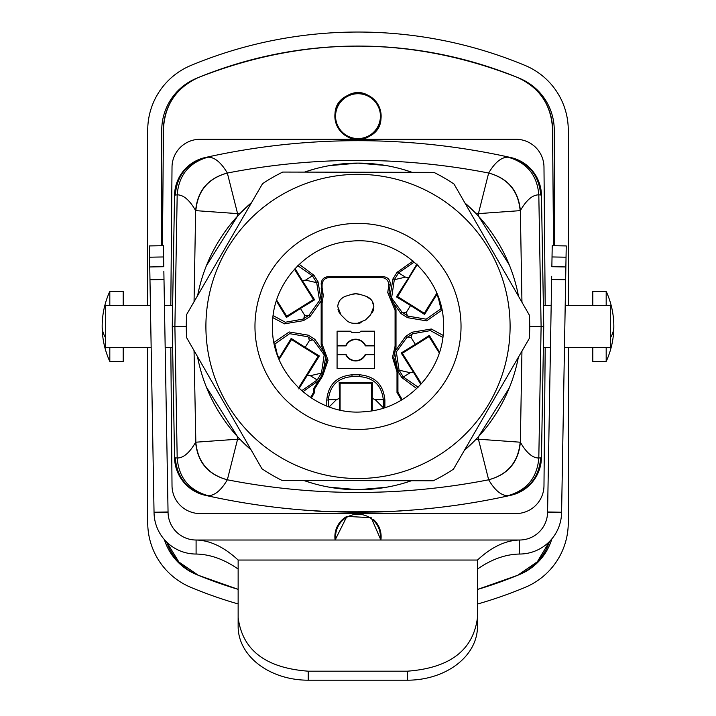 <?xml version="1.0" encoding="UTF-8"?>
<svg xmlns="http://www.w3.org/2000/svg" width="716" height="716" viewBox="0 0 716 716"><rect width="100%" height="100%" fill="white"/><g stroke="black" fill="none" stroke-linecap="round" stroke-linejoin="round"><path stroke-width="1.07" d="M396.011 347.233L395.08 346.186L395.08 310.359L387.732 292.504L388.833 285.102L390.274 284.315L389.012 292.209L396.011 309.706L396.011 347.233L393.764 357.66L397.935 371.595L397.935 392.243L402.195 399.626M302.85 391.768L318.71 380.536L313.635 388.654L313.635 392.243L310.565 397.568M277.414 355.011L274.872 344.02L289.613 333.674L307.603 336.69L308.238 335.16L289.219 331.973L274.004 342.436M308.238 335.16L314.798 339.259L313.697 340.503L308.56 337.29L309.348 340.682L305.186 347.332L319.354 355.968L298.805 388.913M311.344 398.078L314.566 392.493L314.566 388.922L322.656 375.963L321.377 376.258L322.809 373.967L325.995 354.957L314.798 339.259M301.203 390.345L302.635 390.068L317.179 379.972A23.673 23.673 167 0 0 317.403 379.623L318.71 380.536L321.377 376.258L326.765 360.631L321.171 344.736L321.171 301.66L322.093 303.163L322.093 344.011L321.171 344.736M390.274 284.297C390.166 279.723 387.839 277.181 383.293 276.671L328.179 276.671C323.918 277.083 321.582 279.419 321.171 283.679L322.012 295.18L321.171 301.66M308.945 315.317L307.987 315.908L304.586 315.13L300.434 308.48L286.463 317.43L286.731 316.239L313.411 299.556L314.61 299.834L302.367 280.645L305.58 280.117L316.705 282.686L319.542 300.469L308.945 315.317L310.037 316.553L321.233 300.854L318.056 281.844L313.957 275.275L299.216 264.32M310.037 316.553L303.477 320.652L302.85 319.121L307.987 315.908M272.939 317.698L284.467 323.838L303.477 320.652M401.175 353.024L413.409 372.204L410.196 372.723L399.072 370.154L396.342 351.905L406.831 337.531L405.73 336.287L394.534 351.986L397.72 370.995L401.819 377.565L416.739 388.564M405.73 336.287L412.291 332.188L412.926 333.719L407.789 336.932L411.19 337.71L415.343 344.36L429.314 335.41L429.045 336.601L402.356 353.283L421.42 383.785M443.043 335.339L431.309 329.002L412.291 332.188M437.118 293.99L436.456 295.046L438.335 297.704L440.904 308.82L426.163 319.175L408.174 316.15L402.079 312.346L391.589 297.963L394.319 279.714A23.87 23.87 -103 0 1 394.453 279.491L392.968 278.873L389.781 297.883L400.978 313.581L407.538 317.68L426.557 320.866L441.942 310.144M392.968 278.873L397.067 272.304L413.105 261.036M395.08 310.359L396.011 309.706M395.08 346.186L392.484 357.365L397.004 371.819L397.004 392.493L397.935 392.243M397.935 371.595L397.004 371.819M397.004 392.493L401.399 400.101M314.566 392.493L313.635 392.243M314.566 388.922L313.635 388.654M274.461 344.673L274.282 343.85M307.603 336.69L308.56 337.29M317.403 379.623L321.323 373.349A23.87 23.87 77 0 0 321.457 373.125L324.187 354.876L313.697 340.503M322.656 375.963L328.044 360.336L322.093 344.011M322.093 303.163L323.292 295.475L322.093 287.787L321.171 288.7M388.833 285.102C388.564 280.529 386.237 278.032 381.843 277.602L329.1 277.602C324.849 278.014 322.513 280.35 322.093 284.61L322.093 287.787M381.843 277.602L383.293 276.671M316.705 282.686A23.87 23.87 103 0 0 316.562 282.462L318.056 281.844M273.172 315.622L285.326 322.245L302.85 319.121M316.562 282.462L312.641 276.188A23.673 23.673 13 0 0 312.427 275.839L297.775 265.717M399.072 370.154A23.87 23.87 -77 0 0 399.206 370.378L397.72 370.995M406.831 337.531L407.789 336.932M442.801 337.424L430.45 330.595L412.926 333.719M399.206 370.378L403.126 376.652A23.673 23.673 -167 0 0 403.35 377.001L418.189 387.159M394.453 279.491L398.373 273.217L397.067 272.304M414.761 262.468L413.141 262.772L398.597 272.868A23.673 23.673 -13 0 0 398.373 273.217M441.477 307.898L441.038 308.596L441.763 309.24M337.084 331.204L337.066 368.642L374.593 368.642L374.593 331.186L360.819 331.186L359.423 332.591L351.86 332.591L350.464 331.186L337.084 331.204L337.084 368.624L374.593 368.642M337.066 331.186L350.464 331.186M383.284 408.111L383.293 407.708A23.87 23.87 135 0 0 383.302 407.449L383.302 400.047A23.673 23.673 45 0 0 383.293 399.644C381.7 385.521 373.806 377.851 359.611 376.625L352.048 376.625L351.959 374.79C336.663 376.276 328.268 384.671 326.773 399.976L326.773 406.026M351.959 374.79L359.7 374.79C374.996 376.276 383.4 384.68 384.886 399.976L384.886 407.592M360.148 294.437L355.78 293.784A14.723 14.723 -90 0 1 360.148 294.437L365.948 296.236C370.763 298.017 373.394 301.463 373.833 306.591L370.557 314.915L365.482 319.98L357.561 323.265L353.847 323.265A10.821 10.821 -90 0 1 346.195 320.097L341.013 314.915L337.737 306.591C338.167 301.472 340.798 298.017 345.622 296.236L351.422 294.437A14.723 14.723 -90 0 1 355.78 293.784L351.422 294.437M321.457 373.125L310.332 375.694L307.119 375.175M278.793 358.635L279.321 357.794L277.441 355.145M279.321 357.794L291.197 338.4L305.186 347.332M314.61 299.834L300.434 308.48M286.436 317.412L276.376 300.935M302.367 280.645L295.037 268.563M402.356 353.283L401.166 353.006L415.343 344.36M429.332 335.428L439.543 352.147M413.409 372.204L420.82 384.429M410.581 305.508L396.413 296.871L397.604 296.585L424.293 313.268L424.57 314.458L410.581 305.508L406.428 312.158L403.036 312.937M394.319 279.714L405.435 277.146L408.648 277.674L396.422 296.845M416.972 263.927L408.648 277.674M436.456 295.046L424.579 314.44M374.584 368.624L374.584 331.204L360.819 331.186L359.423 332.6L351.86 332.6L350.455 331.204M328.358 406.634L328.358 400.047L326.773 399.976M352.048 376.625C337.934 377.797 330.04 385.468 328.367 399.644A23.673 23.673 -45 0 0 328.358 400.047M339.527 313.071L338.659 311.451M338.256 310.377L338.015 309.482M337.863 305.213L339.402 301.06M340.53 299.539L342.973 297.462M365.948 296.236L371.165 299.682M372.231 301.176L373.833 306.591L373.278 310.484M372.902 311.478L372.418 312.445M361.159 322.674A11.214 11.214 90 0 1 357.561 323.265M298.572 387.902L318.173 356.255L291.484 339.572L279.097 359.387M319.363 355.977L318.173 356.255M298.053 387.401L298.527 387.696M291.484 339.572L291.206 338.382M313.411 299.556L294.446 269.207M276.645 300.102L286.731 316.239M439.284 352.979L429.045 336.601M417.142 264.66L397.604 296.585M418.323 265.815L417.249 265.144M424.293 313.268L436.805 293.238M374.584 354.662L365.536 354.662A10.883 10.883 145.8 0 1 345.792 354.662L337.084 354.671M345.792 354.662L337.2 354.304M374.459 354.295L365.303 354.295A10.516 10.516 165.8 0 1 346.025 354.295M337.2 345.891L346.025 345.882A10.516 10.516 165.8 0 1 365.294 345.882L374.459 345.882M346.025 345.882L345.783 345.515A10.883 10.883 145.8 0 1 365.536 345.515L374.584 345.515M337.084 345.524L345.783 345.515M329.154 406.921L336.43 399.644L339.438 398.382L339.366 409.874M383.293 399.644L375.229 399.644L372.222 398.382L372.454 382.317L339.205 382.317L339.438 398.382M372.222 398.382L372.302 410.724M339.205 382.317L340.091 383.203L340.091 410.035M371.568 410.85L371.568 383.203L372.454 382.317M371.568 383.203L340.091 383.203M553.549 245.704L552.528 128.97A56.072 56.072 0 0 0 540.097 94.243M538.513 92.373A56.072 56.072 0 0 0 517.758 77.588A420.543 420.543 0 0 0 198.243 77.588C304.748 35.63 411.252 35.63 517.758 77.588C539.649 87.746 551.239 104.876 552.528 128.97M161.744 245.713L161.744 130.169A56.072 56.072 0 0 1 196.256 78.411A420.543 420.543 0 0 1 198.243 77.588C176.351 87.746 164.761 104.876 163.472 128.97L162.451 245.704M369.089 136.452C395.957 123.403 372.41 80.29 346.911 95.855C320.043 108.904 343.59 152.007 369.089 136.452A23.127 23.127 0 0 0 378.299 105.064A23.127 23.127 0 0 0 335.589 121.872A23.127 23.127 0 0 0 369.089 136.452M198.243 77.588A56.072 56.072 0 0 0 177.487 92.373M175.903 94.243A56.072 56.072 0 0 0 163.472 128.97M517.758 575.252A56.072 56.072 0 0 0 549.548 541.448L537.322 561.783L517.758 575.252L477.483 589.456A420.543 420.543 0 0 0 517.758 575.252A420.543 420.543 0 0 0 519.744 574.438A56.072 56.072 0 0 0 551.857 538.888M238.142 589.34L198.243 575.252A420.543 420.543 0 0 0 238.142 589.34M166.649 542.012A56.072 56.072 0 0 0 198.243 575.252L178.884 562.006L166.658 542.021M109.817 305.392L109.817 291.376L123.197 291.376L123.197 305.392M150.423 305.392L105.673 305.392L105.673 347.448L151.157 347.448L123.197 347.448L123.197 361.464L109.817 361.464L109.817 347.448M606.183 347.448L606.183 361.464A84.112 84.112 0 0 0 606.183 291.376L606.183 305.392M565.201 305.392L610.327 305.392L610.327 347.448L564.468 347.448L592.803 347.448L592.803 361.464L606.183 361.464M606.183 291.376L592.803 291.376L592.803 305.392M346.911 516.397A23.127 23.127 0 0 0 335.115 540.016L346.911 516.397L371.201 517.704L380.885 540.016A23.127 23.127 0 0 0 373.215 519.279M198.243 575.252A420.543 420.543 0 0 1 196.256 574.438A56.072 56.072 0 0 1 164.358 539.578M517.758 77.588A420.543 420.543 0 0 1 519.744 78.411A56.072 56.072 0 0 1 554.256 130.169L554.256 245.722M380.178 540.016A22.429 22.429 0 0 0 347.251 517.006A22.429 22.429 0 0 0 335.822 540.016M347.251 96.472A22.429 22.429 0 0 0 338.319 126.902A22.429 22.429 0 0 0 368.749 135.834A22.429 22.429 0 0 0 377.681 105.395A22.429 22.429 0 0 0 347.251 96.472M477.483 604.053A434.558 434.558 0 0 0 525.141 587.371A70.087 70.087 0 0 0 568.271 522.671L568.271 347.448M147.729 305.392L147.729 130.169A70.087 70.087 0 0 1 190.859 65.469A434.558 434.558 0 0 1 525.141 65.469A70.087 70.087 0 0 1 568.271 130.169L568.271 305.392M238.142 603.946A434.558 434.558 0 0 1 190.859 587.371A70.087 70.087 0 0 1 147.729 522.671L147.729 347.448M477.483 560.046L238.142 560.046C224.126 547.042 210.11 540.365 196.095 540.016L519.539 540.016C505.514 540.365 491.498 547.042 477.483 560.046L477.483 617.496C473.33 650.11 449.961 668.01 407.386 671.187L308.238 671.187L308.238 680.2L407.386 680.2A70.087 53.691 0 0 0 477.483 626.509L477.483 617.496M196.095 554.041L196.095 540.016A28.04 28.04 0 0 1 168.063 512.477L154.047 512.719A42.056 42.056 0 0 0 196.095 554.041C210.11 554.291 224.126 559.303 238.142 569.059M519.539 554.041L519.539 540.016A28.04 28.04 0 0 0 547.57 512.477L561.586 512.719A42.056 42.056 0 0 1 519.539 554.041C505.514 554.291 491.498 559.303 477.483 569.059M238.142 560.046L238.142 617.496C242.303 650.11 265.663 668.01 308.238 671.187M154.047 512.719L154.038 512.235L168.054 511.985L163.848 271.23M168.054 511.985L168.063 512.477M149.751 266.952L163.767 266.71L163.4 245.678L149.384 245.928L154.038 512.235M551.687 276.286L547.57 512.477M561.586 512.719L565.873 266.952L551.857 266.71L552.027 256.955L552.224 245.678L566.24 245.928L566.043 257.196L552.027 256.955M238.142 617.496L238.142 626.509A70.087 53.691 0 0 0 308.238 680.2M565.873 266.952L566.043 257.196M561.595 512.235L547.579 511.985M207.962 495.66C189.051 490.209 178.794 477.653 177.192 458.007C183.457 458.043 189.606 452.78 195.647 442.22C197.437 462.071 208.007 474.601 227.339 479.81L227.348 479.792C221.038 490.469 214.576 495.749 207.962 495.66L205.241 495.311C186.375 489.816 176.145 477.277 174.552 457.694L172.628 347.448L165.181 347.448L170.811 347.448L172.019 485.77A28.04 28.04 90 0 0 200.05 513.56L515.95 513.56A28.04 28.04 90 0 0 543.981 485.77L545.189 347.448L550.443 347.448L543.372 347.448L543.739 326.424L541.448 195.155A39.255 39.255 90 0 0 510.759 157.529L508.038 157.189C501.424 157.09 494.962 162.371 488.661 173.03L488.661 173.03C507.814 178.329 518.312 190.859 520.165 210.647L520.353 210.629C518.563 190.769 507.993 178.239 488.661 173.03A681.185 681.185 90 0 0 227.348 173.048L227.339 173.03C221.038 162.371 214.576 157.09 207.962 157.189L206.029 157.359A700.901 700.901 90 0 0 206.02 157.359L205.241 157.529A39.255 39.255 90 0 0 174.552 195.155L172.628 305.392L164.447 305.392M172.628 347.448L172.261 326.424L174.552 195.155A39.255 39.255 -90 0 1 205.241 157.529M172.628 305.392L174.552 195.155L177.192 194.841L174.892 326.424L172.261 326.424M551.177 305.392L543.372 305.392L543.56 315.935L541.448 195.155A39.255 39.255 90 0 0 510.759 157.529M401.452 510.812C404.119 511.278 338.408 512.611 319.864 511.054L314.548 510.812C312.042 511.421 377.556 513.139 396.136 511.126L401.452 510.812A700.901 700.901 90 0 0 509.971 495.49A700.901 700.901 90 0 0 510.759 495.311L508.038 495.66C501.424 495.749 494.962 490.469 488.661 479.81L478.422 439.212L520.165 442.202C518.312 461.981 507.814 474.52 488.652 479.792C507.993 474.601 518.563 462.071 520.353 442.22L520.165 442.202M186.276 326.424L174.892 326.424L177.192 458.007L175.313 457.855C176.906 477.465 187.144 490.012 206.029 495.49A700.901 700.901 90 0 0 314.548 510.812A700.901 700.901 90 0 1 205.241 495.311A39.255 39.255 -90 0 1 174.552 457.694L172.44 336.914M321.77 511.224A700.901 700.901 90 0 0 396.136 511.126M206.378 387.096L237.533 436.679L237.578 439.212L227.348 479.792C208.186 474.52 197.688 461.981 195.835 442.202L194.045 350.589M312.964 483.398L303.897 480.508A163.311 163.311 90 0 0 358 489.735L385.799 487.345M404.155 483.076L411.467 480.731A163.311 163.311 90 0 1 358 489.735L329.244 487.184M518.366 357.275A163.311 163.311 90 0 1 464.389 450.319L475.585 439.749A639.397 639.397 90 0 0 478.422 439.212L478.467 436.679L509.228 388.081M197.5 356.604A163.311 163.311 90 0 0 251.101 449.881L240.415 439.749A163.311 163.311 90 0 1 237.533 436.679M521.946 351.108L520.353 442.22C526.394 452.78 532.543 458.043 538.808 458.007L540.687 457.855C539.094 477.465 528.856 490.012 509.971 495.49M545.189 305.392L543.981 167.07A28.04 28.04 90 0 0 515.95 139.28L200.05 139.28A28.04 28.04 90 0 0 172.019 167.07L170.811 305.392M543.56 336.914L541.448 457.694A39.255 39.255 90 0 1 510.759 495.311A39.255 39.255 90 0 0 541.448 457.694L540.687 457.855M240.415 439.749A639.397 639.397 90 0 1 237.578 439.212L195.835 442.202M404.182 169.773L412.103 172.332A163.311 163.311 90 0 0 358 163.114L385.754 165.486M518.5 296.236A163.311 163.311 90 0 0 464.899 202.959L475.585 213.091A639.397 639.397 90 0 1 478.422 213.628L520.165 210.647M509.228 264.768L478.467 216.16L478.422 213.628L488.652 173.048M206.378 265.752L237.533 216.16A163.311 163.311 90 0 1 240.415 213.091L251.611 202.521A163.311 163.311 90 0 0 197.634 295.574M329.27 165.656L358 163.114A163.311 163.311 90 0 0 304.533 172.109L312.955 169.441M529.724 326.424L543.739 326.424M175.313 194.985C176.906 175.375 187.144 162.836 206.029 157.359A700.901 700.901 -90 0 1 509.971 157.359C528.856 162.836 539.094 175.375 540.687 194.985L538.808 194.841C532.543 194.806 526.394 200.068 520.353 210.629L521.955 302.25M240.415 213.091A639.397 639.397 90 0 0 237.578 213.628L195.647 210.629C197.437 190.778 208.007 178.248 227.339 173.03L237.578 213.628L237.533 216.16M541.448 195.155L540.687 194.985M195.835 210.647C197.688 190.859 208.186 178.329 227.348 173.048M431.488 172.377L282.748 172.064A171.724 171.724 -90 0 0 262.539 183.681L224.627 249.043M187.816 339.742L260.66 466.519M261.949 468.765A171.724 171.724 -90 0 0 282.113 480.463A171.724 171.724 -90 0 1 261.949 468.765L186.652 337.719A171.724 171.724 -90 0 1 186.697 314.413L224.618 249.043M284.512 480.472L430.585 480.767M453.461 469.168L529.303 338.426L453.461 469.168A171.724 171.724 -90 0 1 433.252 480.776L282.113 480.463M529.348 315.121L454.051 184.075L529.348 315.121A171.724 171.724 -90 0 1 529.303 338.426M454.051 184.075A171.724 171.724 -90 0 0 433.887 172.377L282.748 172.064A171.724 171.724 -90 0 0 262.539 183.681L186.697 314.413L186.652 337.719M357.687 478.521A152.096 152.096 -90 0 1 205.904 326.102A152.096 152.096 -90 0 1 358.313 174.328A152.096 152.096 -90 0 1 510.096 326.738A152.096 152.096 -90 0 1 357.687 478.521A152.096 152.096 -90 0 1 205.904 326.102A152.096 152.096 -90 0 1 358.313 174.328M443.508 326.603C444.394 369.716 407.977 409.131 364.927 411.655C316.884 416.954 270.988 374.575 272.492 326.245C271.606 283.133 308.023 243.709 351.073 241.194C399.116 235.886 445.012 278.264 443.508 326.603M321.323 373.349L322.809 373.967M321.171 283.679L322.093 284.61M328.179 276.671L329.1 277.602M312.641 276.188L313.957 275.275M403.126 376.652L401.819 377.565M402.079 312.346L400.978 313.581M408.174 316.15L407.538 317.68M310.332 375.694L317.179 379.972M309.348 340.682L312.74 339.903M305.58 280.117L312.427 275.839M304.586 315.13L303.808 318.522M410.196 372.723L403.35 377.001M411.19 337.71L411.969 334.318M405.435 277.146L398.588 272.868M407.216 315.55L406.428 312.158M359.611 376.625L359.7 374.79M383.302 400.047L384.886 399.976M383.302 407.449L384.653 407.673M336.43 399.644L328.367 399.644M375.229 399.644L383.293 407.708M109.817 291.376A84.112 84.112 0 0 0 102.173 326.424A84.112 40.32 0 0 0 105.673 337.943M610.327 337.943A84.112 40.32 0 0 0 613.827 326.424M407.386 680.2L407.386 671.187M163.597 256.955L149.581 257.196M163.991 279.526L149.975 279.768M565.649 279.768L551.633 279.526M227.348 479.792A681.185 681.185 90 0 0 488.652 479.792M508.038 157.189C526.949 162.639 537.206 175.187 538.808 194.841L541.108 326.424L538.808 458.007C537.206 477.653 526.949 490.209 508.038 495.66M175.313 457.855L174.552 457.694M194.054 301.731L195.647 210.629C189.606 200.068 183.457 194.806 177.192 194.841C178.794 175.187 189.051 162.639 207.962 157.189M357.785 429.457A103.032 103.032 -90 0 1 254.968 326.21A103.032 103.032 -90 0 1 358.215 223.392A103.032 103.032 -90 0 1 461.032 326.639A103.032 103.032 -90 0 1 357.785 429.457M102.173 326.424A84.112 84.112 0 0 0 109.817 361.464"/></g></svg>
